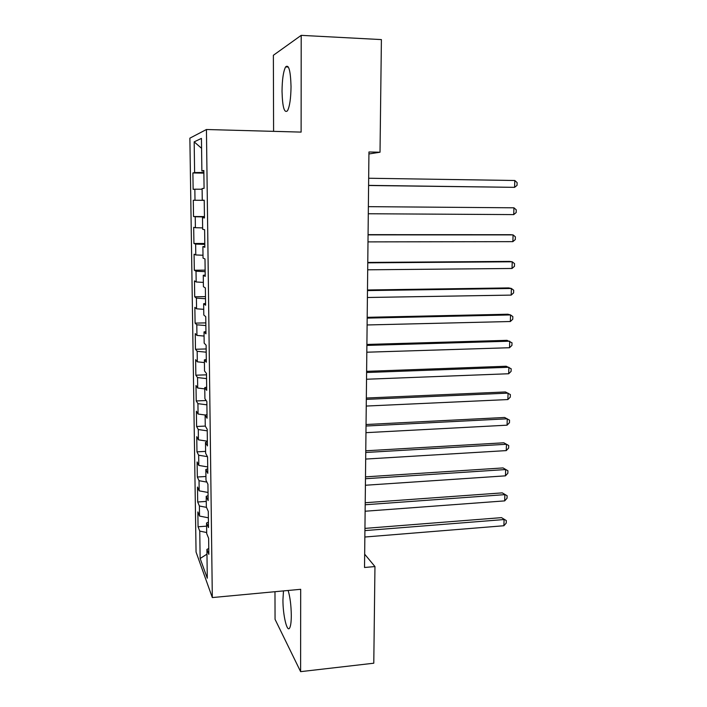 <?xml version="1.0" encoding="UTF-8"?>
<svg xmlns="http://www.w3.org/2000/svg" width="707" height="707" viewBox="0 0 707 707"><rect width="100%" height="100%" fill="white"/><g stroke="black" fill="none" stroke-linecap="round" stroke-linejoin="round"><path stroke-width="1.06" d="M283.489 590.911L282.941 599.739C282.818 614.887 287.104 633.225 289.711 627.869C290.745 625.845 291.275 621.709 291.302 615.452C291.16 605.466 290.109 597.141 288.147 590.478M291.037 86.608C290.568 70.62 288.756 64.054 285.593 66.926C283.348 71.372 282.164 79.484 282.031 91.256C282.464 107.04 284.285 113.544 287.493 110.769C289.693 106.51 290.869 98.45 291.037 86.608M274.979 591.706L275.058 619.341L300.616 671.65L373.782 663.21L374.957 566.563L364.671 554.191M189.874 138.165L196.06 552.061L212.321 597.565L206.435 129.514L189.874 138.165M206.435 129.514L301.111 132.103L301.2 35.35L273.37 55.279L273.591 131.352M201.575 148.311L194.169 141.86L194.611 172.561L192.896 172.95L193.135 189.352L194.849 189.202L194.999 200.249L193.294 200.249L193.532 216.528L195.238 216.749L195.397 227.707L193.691 227.336L193.93 243.491L195.636 244.083L195.786 254.953L194.08 254.211L194.319 270.242L196.025 271.196L196.175 281.987L194.478 280.882L194.708 296.79L196.405 298.107L196.564 308.809L194.858 307.351L195.088 323.126L196.793 324.805L196.944 335.418L195.247 333.607L195.468 349.267L197.173 351.291L197.324 361.825L195.627 359.669L195.848 375.205L197.545 377.573L197.695 388.028L195.998 385.527L196.228 400.949L197.925 403.653L198.075 414.028L196.378 411.191L196.599 426.498L198.296 429.538L198.437 439.834L196.749 436.661L196.97 451.853L198.658 455.22L198.808 465.436L197.112 461.945L197.333 477.022L199.029 480.707L199.171 490.844L197.483 487.035L197.704 501.997L199.392 506L199.533 516.066L197.845 511.93L198.066 526.786L206.594 526.141M194.169 141.86L201.442 138.404L201.875 170.926L203.846 171.023M206.974 554.147L200.143 558.495L207.292 578.229L206.904 549.401L208.839 554.341L208.636 538.301L206.7 533.573L206.559 522.977L208.494 527.563L208.282 511.391L206.347 507.016L206.205 496.341L208.141 500.565L207.929 484.26L205.984 480.256L205.843 469.492L207.787 473.345L207.575 456.908L205.631 453.275L205.481 442.423L207.425 445.905L207.213 429.326L205.269 426.074L205.118 415.133L207.071 418.235L206.851 401.523L204.906 398.651L204.756 387.613L206.709 390.335L206.488 373.482L204.535 370.998L204.385 359.872L206.338 362.196L206.117 345.21L204.164 343.125L204.014 331.91L205.967 333.828L205.746 316.701L203.793 315.013L203.643 303.71L205.596 305.23L205.375 287.943L203.413 286.68L203.263 275.279L205.224 276.375L204.995 258.956L203.033 258.099L202.882 246.602L204.844 247.291L204.615 229.713L202.653 229.289L202.494 217.694L204.464 217.95L204.226 200.222L202.264 200.231L202.105 188.539L204.076 188.362L203.846 170.484L201.875 170.926M200.143 558.495L199.754 531.098L198.066 526.786M199.533 516.066L208.362 517.807M199.392 506L206.497 507.361M206.904 549.401L208.768 548.535M199.171 490.844L208.035 492.47M199.029 480.707L206.877 482.094M206.559 522.977L208.424 522.173M198.808 465.436L207.699 466.929M198.658 455.22L207.425 456.634M206.205 496.341L208.079 495.607M198.437 439.834L207.363 441.195M198.296 429.538L207.231 430.837M205.843 469.492L207.725 468.821M198.075 414.028L205.445 415.036M197.925 403.653L206.895 404.828M205.481 442.423L207.372 441.813M197.695 388.028L204.774 388.885M197.545 377.573L206.55 378.607M205.118 415.133L207.018 414.594M197.324 361.825L204.42 362.576M197.173 351.291L206.205 352.183M204.756 387.613L206.665 387.153M196.944 335.418L204.067 336.055M196.793 324.805L205.861 325.556M204.385 359.872L206.303 359.483M196.564 308.809L203.713 309.33M196.405 298.107L205.516 298.716M204.014 331.91L205.94 331.583M196.175 281.987L203.36 282.402M196.025 271.196L205.163 271.665M203.643 303.71L205.578 303.453M195.786 254.953L202.997 255.254M195.636 244.083L204.809 244.401M203.263 275.279L205.207 275.094M195.397 227.707L202.635 227.884M195.238 216.749L204.447 216.916M202.882 246.602L204.836 246.504M194.999 200.249L204.235 200.32M194.849 189.202L202.114 189.211M202.494 217.694L204.456 217.668M194.611 172.561L203.872 172.481M202.264 200.231L204.235 200.249M301.2 35.35L381.4 39.592L380.021 152.226L368.948 151.978L364.529 567.491L374.957 566.563M300.616 671.65L300.687 589.302L212.321 597.565M368.93 153.958L380.021 152.226M199.754 531.098L206.683 532.539M192.896 172.95L203.881 173.127M193.532 216.528L204.447 216.581M193.294 200.249L204.235 200.346M193.93 243.491L204.791 243.464M194.319 270.242L205.136 270.145M194.708 296.79L205.481 296.613M195.088 323.126L205.825 322.887M195.468 349.267L206.17 348.958M195.848 375.205L206.506 374.825M196.228 400.949L206.179 400.524M196.599 426.498L205.269 426.074M196.97 451.853L205.604 451.375M197.333 477.022L205.94 476.483M197.704 501.997L206.267 501.404M368.594 185.499L514.581 187.346L368.594 185.375M514.802 180.497L517.126 182.636L517.038 185.367L514.581 187.346L514.802 180.497L368.665 178.244M513.724 214.601L516.172 212.56L516.26 209.855L513.936 207.805L368.365 206.656L513.936 207.805L513.724 214.601L368.294 213.753M368.064 234.874L513.079 234.901L512.867 241.644L367.993 241.891M368.064 234.653L510.321 234.689L513.079 234.901L515.394 236.854L515.306 239.549L512.867 241.644M367.773 262.845L512.23 261.784L512.018 268.474L367.693 269.809M367.773 262.43L509.491 261.404L512.23 261.784L514.537 263.649L514.457 266.318L512.018 268.474M367.472 290.595L511.391 288.465L511.179 295.102L367.401 297.497M367.481 289.985L508.66 287.917L511.391 288.465L513.689 290.241L513.609 292.884L511.179 295.102M367.18 318.115L510.551 314.933L510.339 321.517L367.11 324.964M367.189 317.319L507.838 314.226L510.551 314.933L512.849 316.621L512.761 319.246L510.339 321.517M366.889 345.423L509.72 341.198L509.517 347.729L366.818 352.21M366.898 344.442L507.025 340.332L512.009 342.798L511.93 345.405L509.517 347.729M366.606 372.509L508.899 367.26L508.695 373.747L366.535 379.244M366.615 371.343L506.221 366.244L511.179 368.78L511.099 371.369L508.695 373.747M366.314 399.375L508.077 393.127L507.873 399.561L366.244 406.057M366.332 398.032L505.417 391.952L510.357 394.559L510.277 397.131L507.873 399.561M366.032 426.029L507.264 418.8L507.069 425.181L365.961 432.666M366.049 424.518L504.621 417.475L509.535 420.152L509.455 422.698L507.069 425.181M365.758 452.48L506.459 444.27L506.265 450.606L365.687 459.064M365.775 450.792L503.826 442.794L508.722 445.543L508.642 448.07L506.265 450.606M365.475 478.719L505.664 469.554L505.461 475.846L365.404 485.249M365.492 476.863L503.039 467.928L507.918 470.747L507.838 473.257L505.461 475.846M503.039 467.928L507.918 470.747M365.201 504.754L504.869 494.644L504.674 500.892L365.13 511.232M365.219 502.73L502.262 492.876L507.122 495.757L507.043 498.249L504.674 500.892M502.262 492.876L507.122 495.757M364.927 530.595L504.082 519.548L503.888 525.743L364.856 537.02M364.945 528.394L501.493 517.639L506.327 520.582L506.247 523.056L503.888 525.743M501.493 517.639L506.327 520.582M288.368 67.05L285.593 66.926"/></g></svg>
